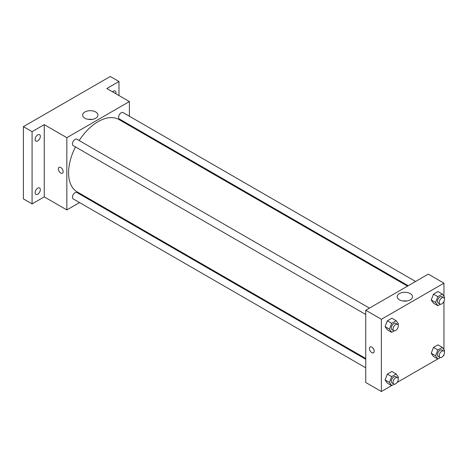 <?xml version="1.0" encoding="UTF-8"?>
<svg xmlns="http://www.w3.org/2000/svg" width="468" height="468" viewBox="0 0 468 468"><rect width="100%" height="100%" fill="white"/><g stroke="black" fill="none" stroke-linecap="round" stroke-linejoin="round"><path stroke-width="0.7" d="M79.56 202.58L66.842 209.921L44.255 196.876L32.087 203.902L23.4 198.882L23.4 126.647L110.29 76.483L118.977 81.496L118.977 95.542M87.627 197.923L86.937 198.321M37.738 194.179A3.685 2.129 -60 0 1 35.896 194.36A3.685 2.129 -60 0 1 35.328 191.406A3.685 2.129 -60 0 1 37.738 188.159A3.685 2.129 -60 0 1 39.581 187.978A3.685 2.129 -60 0 1 40.143 190.932A3.685 2.129 -60 0 1 37.738 194.179M37.738 140.886A3.685 2.129 -60 0 1 35.896 141.067A3.685 2.129 -60 0 1 35.328 138.113A3.685 2.129 -60 0 1 37.738 134.866A3.685 2.129 -60 0 1 39.581 134.679A3.685 2.129 -60 0 1 40.143 137.633A3.685 2.129 -60 0 1 37.738 140.886M44.255 196.876L44.255 124.64L32.087 131.66L23.4 126.647M32.087 203.902L32.087 131.66M66.842 209.921L66.842 137.686L44.255 124.64M66.842 137.686L129.402 101.562L106.815 88.522L118.977 81.496M84.895 118.234A7.652 4.417 180 0 1 82.655 115.11A7.652 4.417 180 0 1 90.306 110.688A7.652 4.417 180 0 1 97.958 115.11A7.652 4.417 180 0 1 93.231 119.188A7.652 4.417 180 0 1 84.895 118.234M112.536 91.822A3.685 2.129 -60 0 1 113.332 91.219A3.685 2.129 -60 0 1 115.175 91.038A3.685 2.129 -60 0 1 115.812 93.717M75.471 146.923A41.781 24.12 120 0 0 68.58 172.797A41.781 24.12 120 0 0 77.238 191.927L365.742 358.494M407.523 286.129L119.012 119.562A41.781 24.12 120 0 0 79.162 140.535M129.402 101.562L129.402 116.251M129.402 124.763L129.402 125.559M415.584 281.473L123.043 112.577A3.685 2.129 120 0 0 120.206 113.566A3.685 2.129 120 0 0 118.597 117.275A3.685 2.129 120 0 0 119.358 118.966L408.213 285.732M365.742 359.289L76.892 192.524A3.685 2.129 120 0 0 74.049 193.512A3.685 2.129 120 0 0 72.441 197.221A3.685 2.129 120 0 0 73.201 198.906L365.742 367.801M365.742 314.508L73.201 145.612A3.685 2.129 -60 0 1 73.201 141.354A3.685 2.129 -60 0 1 76.892 139.224L369.427 308.12M63.151 171.668A3.381 1.954 60 0 1 62.455 173.219A3.381 1.954 60 0 1 59.073 171.265A3.381 1.954 60 0 1 59.073 167.363A3.381 1.954 60 0 1 61.677 168.269A3.381 1.954 60 0 1 63.151 171.668M62.455 173.219A3.381 1.954 60 0 1 59.073 171.265A3.381 1.954 60 0 1 59.073 167.363M88.452 119.393A7.652 4.417 180 0 1 92.161 119.393M391.622 385.609L381.385 391.517L365.742 382.491L365.742 310.249L428.302 274.131L443.945 283.163L443.945 296.338M443.945 354.703L443.945 355.399L443.342 355.75M437.773 358.962L397.186 382.397M433.485 303.188L431.227 299.976L433.485 294.156L437.995 291.552L433.485 294.156L431.227 299.976L433.485 303.188L437.826 305.692L435.568 302.48L437.826 296.665L442.342 294.056L444.6 297.268L444.208 298.286M387.328 383.128L385.07 379.917L387.328 374.102L391.845 371.493L387.328 374.102L385.07 379.917L387.328 383.128L391.675 385.638L389.417 382.426L391.675 376.605L396.185 374.002L398.443 377.214L398.052 378.226M443.945 301.41L443.945 349.631M381.385 391.517L381.385 319.281L443.945 283.163M433.485 356.481L431.227 353.27L433.485 347.455L437.995 344.846L433.485 347.455L431.227 353.27L433.485 356.481L437.826 358.991L435.568 355.779L437.826 349.959L442.342 347.355L444.6 350.567L444.208 351.579M387.328 329.835L385.07 326.623L387.328 320.802L391.845 318.199L387.328 320.802L385.07 326.623L387.328 329.835L391.675 332.344L389.417 329.133L391.675 323.312L396.185 320.703L398.443 323.915L398.052 324.932M381.385 319.281L365.742 310.249M399.432 299.83A7.652 4.417 180 0 1 397.192 296.706A7.652 4.417 180 0 1 404.843 292.289A7.652 4.417 180 0 1 412.495 296.706A7.652 4.417 180 0 1 407.768 300.789A7.652 4.417 180 0 1 399.432 299.83M374.213 351.263A3.381 1.954 60 0 1 373.517 352.808A3.381 1.954 60 0 1 370.135 350.854A3.381 1.954 60 0 1 370.135 346.952A3.381 1.954 60 0 1 372.739 347.859A3.381 1.954 60 0 1 374.213 351.263M373.517 352.808A3.381 1.954 60 0 1 370.135 350.854A3.381 1.954 60 0 1 370.135 346.952M402.989 300.994A7.652 4.417 180 0 1 406.698 300.994M394.226 330.87L391.675 332.344M397.513 324.336L395.77 323.329A3.685 2.129 120 0 0 392.933 324.318A3.685 2.129 120 0 0 391.324 328.027A3.685 2.129 120 0 0 392.085 329.718L393.822 330.718A3.685 2.129 120 0 0 397.513 328.589A3.685 2.129 120 0 0 397.513 324.336A3.685 2.129 120 0 0 394.67 325.324A3.685 2.129 120 0 0 393.061 329.033A3.685 2.129 120 0 0 393.822 330.718M389.417 329.133L385.07 326.623M391.675 323.312L387.328 320.802M396.185 320.703L391.845 318.199M440.382 304.218L437.826 305.692M443.664 297.689L441.927 296.683A3.685 2.129 120 0 0 439.089 297.671A3.685 2.129 120 0 0 437.481 301.38A3.685 2.129 120 0 0 438.241 303.071L439.978 304.071A3.685 2.129 120 0 0 443.664 301.942A3.685 2.129 120 0 0 443.664 297.689A3.685 2.129 120 0 0 440.827 298.672A3.685 2.129 120 0 0 439.218 302.386A3.685 2.129 120 0 0 439.978 304.071M435.568 302.48L431.227 299.976M437.826 296.665L433.485 294.156M442.342 294.056L437.995 291.552M394.226 384.164L391.675 385.638M397.513 377.629L395.77 376.629A3.685 2.129 120 0 0 392.933 377.617A3.685 2.129 120 0 0 391.324 381.326A3.685 2.129 120 0 0 392.085 383.011L393.822 384.017A3.685 2.129 120 0 0 397.513 381.888A3.685 2.129 120 0 0 397.513 377.629A3.685 2.129 120 0 0 394.67 378.618A3.685 2.129 120 0 0 393.061 382.327A3.685 2.129 120 0 0 393.822 384.017M389.417 382.426L385.07 379.917M391.675 376.605L387.328 374.102M396.185 374.002L391.845 371.493M440.382 357.517L437.826 358.991M443.664 350.982L441.927 349.982A3.685 2.129 120 0 0 439.089 350.965A3.685 2.129 120 0 0 437.481 354.68A3.685 2.129 120 0 0 438.241 356.364L439.978 357.371A3.685 2.129 120 0 0 443.664 355.241A3.685 2.129 120 0 0 443.664 350.982A3.685 2.129 120 0 0 440.827 351.971A3.685 2.129 120 0 0 439.218 355.68A3.685 2.129 120 0 0 439.978 357.371M435.568 355.779L431.227 353.27M437.826 349.959L433.485 347.455M442.342 347.355L437.995 344.846"/></g></svg>
